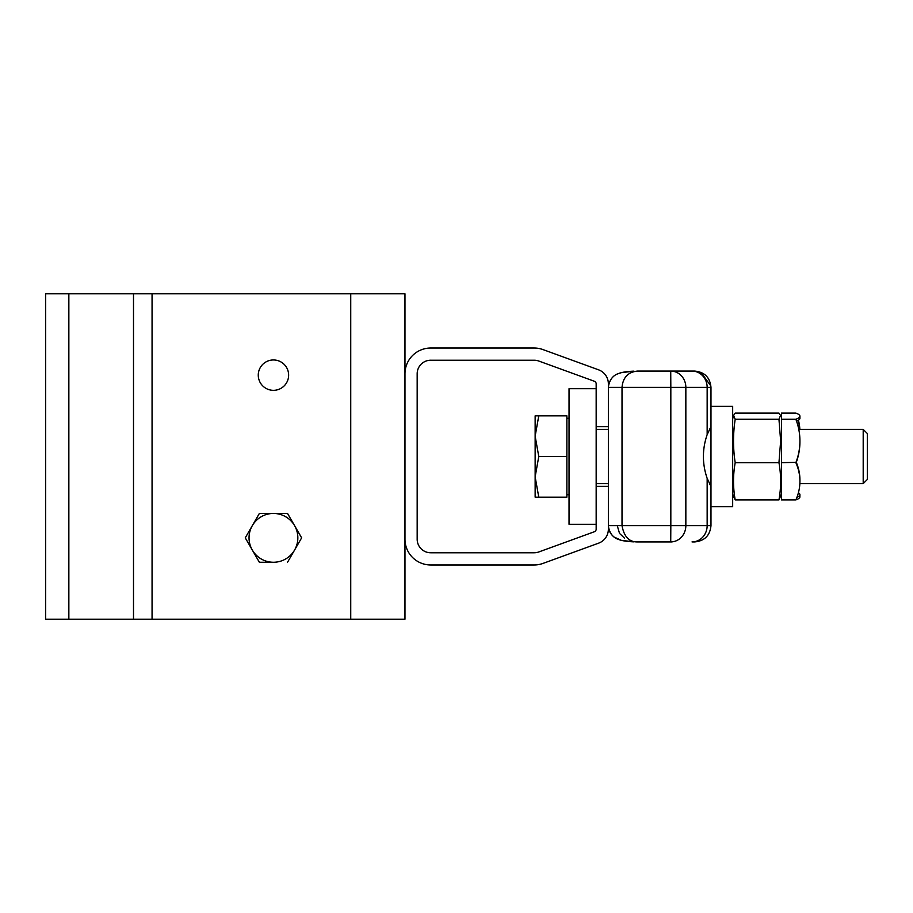 <?xml version="1.0" encoding="UTF-8"?>
<svg xmlns="http://www.w3.org/2000/svg" width="913" height="913" viewBox="0 0 913 913"><rect width="100%" height="100%" fill="white"/><g stroke="black" fill="none" stroke-linecap="round" stroke-linejoin="round"><path stroke-width="1.37" d="M798.407 492.769A69.833 9.176 180 0 1 799.925 494.675L799.868 497.174M799.868 415.826L799.925 416.18A69.833 9.176 0 0 0 795.851 413.087L781.482 413.087L781.482 419.261L795.851 419.261A69.833 9.176 0 0 0 799.925 416.18L799.925 418.325A69.833 9.176 0 0 1 796.547 421.144M781.482 494.059L778.96 499.913C781.186 487.531 781.186 475.125 778.96 462.674L780.649 440.968L778.96 419.261L780.547 415.461L778.96 413.087L735.193 413.087L733.596 415.461L735.193 419.261L778.96 419.261M778.96 462.674L735.193 462.674C732.968 475.057 732.968 487.462 735.193 499.913L778.96 499.913M735.193 462.674C732.968 448.283 732.968 433.812 735.193 419.261M735.193 499.913L732.671 494.059L733.504 497.174M671.991 371.077L659.46 371.077M608.366 387.352C609.542 376.567 617.131 374.022 617.645 373.896L621.319 372.664L633.919 371.135C626.432 371.465 621 372.378 617.645 373.896C617.131 374.022 609.542 376.567 608.366 387.352L622.015 387.352L622.015 525.648L670.827 525.648L670.827 387.352L622.015 387.352C622.928 377.468 628.087 372.036 637.479 371.077L694.702 371.077C704.585 372.036 710.006 377.468 710.976 387.352L707.153 387.352A16.274 15.122 -90 0 0 692.031 371.077L667.962 371.077M710.976 484.974L710.291 484.974L707.153 478.344C702.165 463.781 702.165 449.219 707.153 434.656L710.291 428.026L709.606 429.384L710.976 429.384M608.366 525.648C608.492 530.35 610.409 534.139 614.095 537.038L621.319 540.336L633.919 541.866C626.432 541.535 621 540.622 617.645 539.104C617.131 538.978 609.542 536.433 608.366 525.648L622.015 525.648C624.013 536.661 629.171 542.082 637.479 541.923L671.991 541.923M707.153 434.656L707.153 387.352L685.846 387.352L685.846 525.648A16.274 15.122 90 0 1 670.724 541.923L670.827 525.648L710.976 525.648C710.006 535.532 704.585 540.964 694.702 541.923L692.031 541.923A16.274 15.122 -90 0 0 707.153 525.648L707.153 478.344M641.907 371.077L671.432 371.077M710.976 428.026L710.291 428.026M665.337 541.923L667.962 541.923M617.256 525.648L619.379 532.907M620.064 533.911L624.458 538.099M671.683 541.923L659.46 541.923M710.177 484.974L709.458 483.639M710.976 456.5L710.976 387.352L710.976 406.331L732.671 406.331L732.671 506.669L710.976 506.669L710.976 456.5M799.925 494.675A69.833 9.176 180 0 1 796.923 497.334M799.925 496.82A69.833 9.176 180 0 1 795.851 499.913A69.833 55.362 180 0 0 799.925 481.288A69.833 55.362 180 0 0 795.851 462.674A69.833 64.538 0 0 0 799.925 440.968A69.833 64.538 0 0 0 795.851 419.261M799.925 481.288L799.925 479.976A69.833 55.362 180 0 0 796.284 462.343L781.482 462.674L781.482 499.913L795.851 499.913M796.284 462.343A69.833 64.538 0 0 0 799.925 441.801L799.925 440.968M781.482 462.674L781.482 419.261M798.407 420.231A69.833 55.362 0 0 1 799.856 429.384M798.088 420.414A69.833 55.362 0 0 1 799.765 429.384M350.74 619.208L45.65 619.208L45.65 293.792L404.973 293.792L404.973 619.208L350.74 619.208L350.74 293.792M45.65 619.208L45.65 293.792M273.444 390.33A15.19 15.19 0 0 0 286.602 367.551A15.19 15.19 0 0 0 260.296 367.551A15.19 15.19 0 0 0 273.444 390.33M608.366 486.332L596.166 486.332L596.166 529.175A2.716 2.716 0 0 1 594.374 531.731L538.807 551.954A13.558 13.558 0 0 1 534.162 552.776L430.742 552.776A13.558 13.558 0 0 1 417.173 539.218L417.173 373.782A13.558 13.558 0 0 1 430.742 360.224L534.162 360.224A13.558 13.558 0 0 1 538.807 361.046L594.374 381.269A2.716 2.716 0 0 1 596.166 383.825L596.166 426.668L608.366 426.668L608.366 383.825A14.916 14.916 0 0 0 598.551 369.811L542.973 349.576A25.758 25.758 0 0 0 534.162 348.024L430.742 348.024A25.758 25.758 0 0 0 404.973 373.782L404.973 539.218A25.758 25.758 0 0 0 430.742 564.976L534.162 564.976A25.758 25.758 0 0 0 542.973 563.424L598.551 543.189A14.916 14.916 0 0 0 608.366 529.175L608.366 426.668M287.538 562.26L301.632 537.86L294.579 525.648A24.411 24.411 0 0 0 252.308 525.648A24.411 24.411 0 0 0 273.444 562.26A24.411 24.411 0 0 0 294.579 525.648L287.538 513.448L259.36 513.448L245.266 537.86L259.36 562.26L274.767 562.26M538.773 456.5L535.144 476.837L538.773 497.174L535.144 497.174L535.144 415.826L538.773 415.826L535.144 436.163L538.773 456.5L566.87 456.5L566.87 415.826L538.773 415.826M538.773 497.174L566.87 497.174L566.87 456.5M863.196 429.384L863.196 483.616L867.35 479.462L867.35 433.538L863.196 429.384L798.784 429.384M596.166 426.668L596.166 486.332M596.166 524.302L569.039 524.302L569.039 388.698L596.166 388.698M670.827 387.352L670.724 371.077A16.274 15.122 -90 0 1 685.846 387.352L670.827 387.352M68.852 619.208L68.852 293.792M133.503 619.208L133.503 293.792M152.06 619.208L152.06 293.792M732.671 418.941L733.596 415.461M710.976 506.669L710.976 525.648L710.976 506.669M710.976 525.648C710.006 535.532 704.585 540.964 694.702 541.923M710.919 386.062L700.933 372.31M569.039 418.28L566.87 418.28M569.039 494.72L566.87 494.72M608.366 429.384L596.166 429.384M863.196 483.616L799.856 483.616M710.976 483.616L709.606 483.616M608.366 483.616L596.166 483.616M569.198 484.974L569.039 485.784"/></g></svg>

